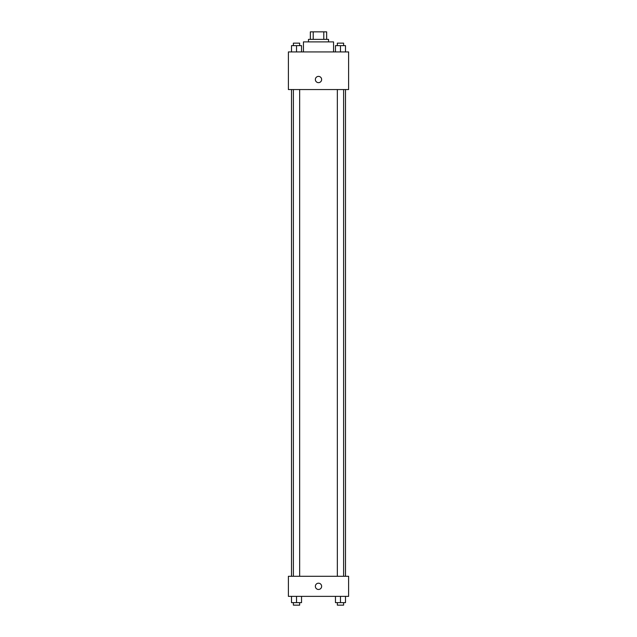 <?xml version="1.0" encoding="UTF-8"?>
<svg xmlns="http://www.w3.org/2000/svg" width="637" height="637" viewBox="0 0 637 637"><rect width="100%" height="100%" fill="white"/><g stroke="black" fill="none" stroke-linecap="round" stroke-linejoin="round"><path stroke-width="0.96" d="M313.221 39.375L313.221 31.85L310.346 31.85L310.346 39.375L310.346 31.85M313.221 31.85L326.654 31.85L326.654 39.375M323.779 39.375L323.779 31.85M308.467 41.883L308.467 39.375L328.533 39.375L328.533 41.883M333.557 51.923L333.557 41.883L303.443 41.883L303.443 51.923M288.394 51.923L348.606 51.923L348.606 89.554L288.394 89.554L288.394 51.923M315.363 79.521A3.137 3.137 0 0 1 320.069 76.806A3.137 3.137 0 0 1 320.069 82.237A3.137 3.137 0 0 1 315.363 79.521M288.394 576.294L348.606 576.294L348.606 596.367L288.394 596.367L288.394 576.294M318.5 589.472A3.137 3.137 0 0 1 315.785 584.766A3.137 3.137 0 0 1 321.215 584.766A3.137 3.137 0 0 1 318.5 589.472M335.46 596.367L335.46 602.642L345.493 602.642L345.493 596.367L345.493 602.642M340.477 602.642L340.477 596.367M343.614 602.642L343.614 605.15L337.339 605.15L337.339 602.642M291.507 596.367L291.507 602.642L301.54 602.642L301.54 596.367L301.54 602.642M296.524 602.642L296.524 596.367M299.661 602.642L299.661 605.15L293.386 605.15L293.386 602.642M335.46 51.923L335.46 45.649L345.493 45.649L345.493 51.923L345.493 45.649M340.477 51.923L340.477 45.649M343.614 45.649L343.614 43.141L337.339 43.141L337.339 45.649M291.507 51.923L291.507 45.649L301.54 45.649L301.54 51.923L301.54 45.649M296.524 51.923L296.524 45.649M299.661 45.649L299.661 43.141L293.386 43.141L293.386 45.649M345.493 576.294L345.493 89.554M291.507 576.294L291.507 89.554M337.339 89.554L337.339 576.294M343.614 89.554L343.614 576.294M299.661 576.294L299.661 89.554M293.386 576.294L293.386 89.554"/></g></svg>
